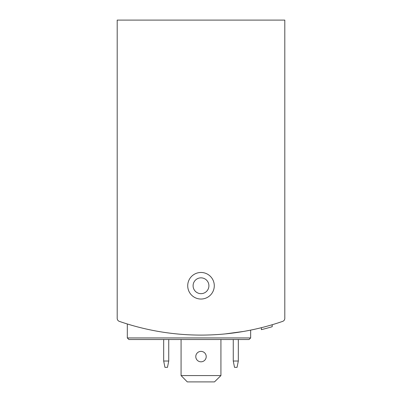 <?xml version="1.0" encoding="UTF-8"?>
<svg xmlns="http://www.w3.org/2000/svg" width="402" height="402" viewBox="0 0 402 402"><rect width="100%" height="100%" fill="white"/><g stroke="black" fill="none" stroke-linecap="round" stroke-linejoin="round"><path stroke-width="0.6" d="M117.193 285.757L117.193 318.374A3.161 3.161 0 0 0 119.319 321.364A249.843 249.843 0 0 0 282.681 321.364A3.161 3.161 0 0 0 284.807 318.374L284.807 285.757M284.807 318.374L284.807 20.1L117.193 20.1L117.193 318.374M127.313 337.941L250.652 337.941L249.069 339.519L128.891 339.519L127.313 337.941L127.313 323.982L132.032 325.389M225.18 333.921L243.366 331.474M245.923 331.022L250.652 330.112L245.939 331.017A249.843 249.843 0 0 0 261.375 327.69L261.375 329.645L263.054 329.223M242.803 331.57L232.547 333.092A249.843 249.843 0 0 0 242.803 331.57M132.052 325.394L127.449 324.022M272.189 324.736L272.189 326.715A251.742 251.742 0 0 1 261.375 329.645M187.719 285.757A13.281 13.281 0 0 0 207.643 297.259A13.281 13.281 0 0 0 207.643 274.254A13.281 13.281 0 0 0 187.719 285.757M263.903 329.007L264.792 328.776M249.069 339.519L230.592 339.519M193.096 285.757A7.904 7.904 0 0 0 204.955 292.606A7.904 7.904 0 0 0 204.955 278.913A7.904 7.904 0 0 0 193.096 285.757M137.117 326.786A249.843 249.843 0 0 0 145.328 328.811M233.26 339.519L233.26 361.026L234.522 367.353L237.054 367.353L238.321 361.026L238.321 339.519M233.26 361.026L238.321 361.026M163.679 339.519L163.679 361.026L164.946 367.353L167.478 367.353L168.739 361.026L168.739 339.519M163.679 361.026L168.739 361.026M220.924 375.574L181.076 375.574L187.292 381.9L214.487 381.9L220.924 375.574L220.924 339.519M206.216 356.599A5.216 5.216 0 0 1 201 361.815A5.216 5.216 0 0 1 195.784 356.599A5.216 5.216 0 0 1 201 351.383A5.216 5.216 0 0 1 206.216 356.599M181.076 375.574L181.076 339.519M250.652 337.941L250.652 330.112"/></g></svg>

